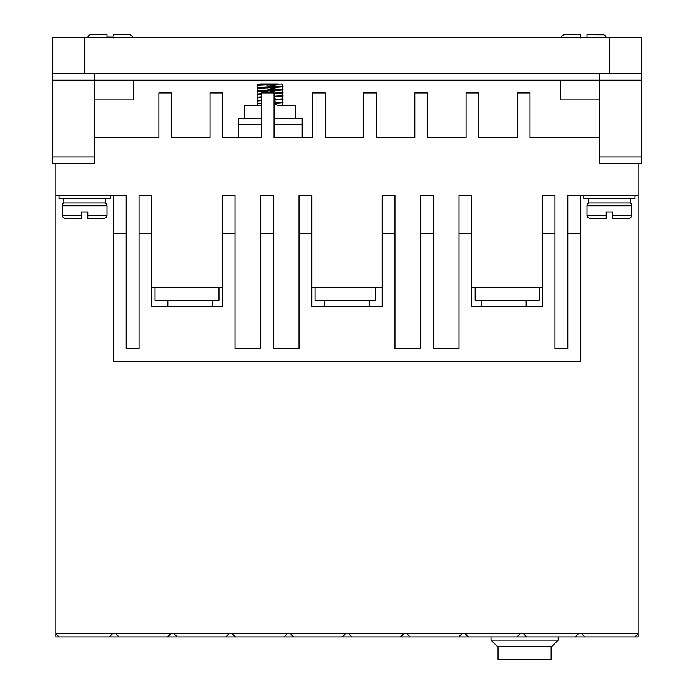 <?xml version="1.0" encoding="UTF-8"?>
<svg xmlns="http://www.w3.org/2000/svg" width="694" height="694" viewBox="0 0 694 694"><rect width="100%" height="100%" fill="white"/><g stroke="black" fill="none" stroke-linecap="round" stroke-linejoin="round"><path stroke-width="1.04" d="M586.985 205.78A3.201 3.201 0 0 1 588.581 203.012L630.178 203.012A3.201 3.201 0 0 1 631.783 205.78L631.696 215.921L630.846 217.43L629.328 218.28L612.585 218.367L612.585 211.965L606.183 211.965L606.183 218.367L590.186 218.367A3.201 3.201 0 0 1 586.985 215.166L586.985 205.78L631.783 205.78M62.217 205.78A3.201 3.201 0 0 1 63.822 203.012L105.419 203.012A3.201 3.201 0 0 1 107.015 205.78L107.015 215.166A3.201 3.201 0 0 1 103.814 218.367L87.817 218.367L87.817 211.965L81.415 211.965L81.415 218.367L81.415 215.166L62.217 215.166L62.217 205.78L107.015 205.78M570.989 34.7L564.586 34.7A3.201 3.201 0 0 0 561.455 37.259A3.201 3.201 0 0 1 564.586 34.7L580.583 34.7L580.583 37.259M97.42 34.7L91.018 34.7A3.201 3.201 0 0 0 87.878 37.259A3.201 3.201 0 0 1 91.018 34.7L107.015 34.7L107.015 37.259M113.417 35.628L113.417 34.7L129.414 34.7A3.201 3.201 0 0 1 132.545 37.259M107.015 35.628L107.015 37.042L113.417 37.042M107.015 37.901L107.015 34.7M580.583 37.901L580.583 34.7M583.784 195.326L583.784 198.527L634.984 198.527L634.984 195.326M59.016 195.326L59.016 198.527L110.216 198.527L110.216 195.326M295.8 118.535L295.8 105.74L277.331 105.74M261.248 105.74L244.609 105.74L244.609 118.535M526.191 306.679L526.191 300.285M481.393 306.679L481.393 300.285M369.399 306.679L369.399 300.285M324.601 306.679L324.601 300.285M212.607 306.679L212.607 300.285M167.809 306.679L167.809 300.285M630.178 203.012L630.178 198.527M588.581 203.012L588.581 198.527M105.419 203.012L105.419 198.527M63.822 203.012L63.822 198.527M282.519 85.926L282.016 83.974L257.405 85.093L257.405 84.46L262.731 83.974L257.89 84.33M277.669 83.974L262.731 83.974M257.405 88.294L257.405 87.661L259.122 87.392L283.005 86.056L283.005 86.698L281.287 86.967L257.968 88.45M257.405 91.495L257.405 90.853L259.122 90.593L283.005 89.257L283.005 89.899L281.287 90.159L257.968 91.651M261.248 94.297L257.405 94.696L257.405 94.054L261.248 93.655M274.043 93.109L283.005 92.458L283.005 93.1L281.287 93.36L274.043 93.742M261.248 97.498L257.405 97.897L257.405 97.255L261.248 96.856M274.043 96.301L283.005 95.659L283.005 96.293L281.287 96.561L274.043 96.943M261.248 100.699L257.405 101.098L257.405 100.457L261.248 100.057M274.043 99.502L283.005 98.852L283.005 99.494L281.287 99.763L274.043 100.144M274.043 103.337L283.005 102.695L283.005 102.053L274.043 102.703M261.248 103.25L257.405 103.658L257.405 105.74M283.005 86.056L282.441 85.9M275.058 85.449L270.209 85.258M257.405 85.093L257.968 85.258M266.964 85.77L270.209 85.9M283.005 89.257L282.441 89.101M275.058 88.65L270.209 88.459M266.964 88.971L270.209 89.092M283.005 92.458L282.441 92.302M275.058 91.851L270.209 91.66M266.964 92.172L270.209 92.293M283.005 95.659L282.441 95.503M275.058 95.052L274.043 95.009M257.405 94.696L257.968 94.852M283.005 98.852L282.441 98.695M275.058 98.253L274.043 98.21M257.405 97.897L257.968 98.054M283.005 102.053L282.441 101.897M275.058 101.454L274.043 101.411M257.405 101.098L257.968 101.255M274.043 104.612L276.455 104.716M282.458 105.106L283.005 105.74M94.852 73.737L94.852 80.14L599.148 80.14L599.148 163.333L641.377 163.333L641.377 73.737L52.623 73.737L52.623 163.333L94.852 163.333L94.852 80.14L52.623 80.14M641.377 80.14L599.148 80.14L599.148 73.737M599.148 80.773L560.743 80.773L560.743 99.979L599.148 99.979M599.148 137.733L530.025 137.733L530.025 92.935L517.23 92.935L517.23 137.733L478.834 137.733L478.834 92.935L466.03 92.935L466.03 137.733L427.634 137.733L427.634 92.935L414.839 92.935L414.839 137.733L376.434 137.733L376.434 92.935L363.639 92.935L363.639 137.733L325.243 137.733L325.243 92.935L312.439 92.935L312.439 137.733L274.043 137.733L274.043 92.935L261.248 92.935L261.248 137.733L222.852 137.733L222.852 92.935L210.048 92.935L210.048 137.733L171.652 137.733L171.652 92.935L158.848 92.935L158.848 137.733L94.852 137.733M55.815 163.333L55.815 195.326L126.213 195.326L126.213 348.917L139.017 348.917L139.017 233.731L151.812 233.731L151.812 195.326L139.017 195.326L139.017 233.731M151.812 287.481L222.21 287.481M235.006 233.731L222.21 233.731L222.21 195.326L235.006 195.326L235.006 348.917L260.606 348.917L260.606 233.731L273.401 233.731L273.401 195.326L260.606 195.326L260.606 233.731M273.401 233.731L273.401 348.917L299.001 348.917L299.001 195.326L311.806 195.326L311.806 306.679L382.194 306.679L382.194 233.731L394.999 233.731L394.999 348.917L420.599 348.917L420.599 233.731L433.394 233.731L433.394 195.326L420.599 195.326L420.599 233.731M311.806 287.481L382.194 287.481M382.194 233.731L382.194 195.326L394.999 195.326L394.999 233.731M433.394 233.731L433.394 348.917L458.994 348.917L458.994 195.326L471.79 195.326L471.79 306.679L542.188 306.679L542.188 233.731L554.983 233.731L554.983 348.917L567.787 348.917L567.787 233.731L580.583 233.731L580.583 195.326L638.185 195.326L638.185 163.333M471.79 287.481L542.188 287.481M542.188 233.731L542.188 195.326L554.983 195.326L554.983 233.731M567.787 233.731L567.787 195.326L580.583 195.326M94.852 99.979L133.257 99.979L133.257 80.773L94.852 80.773M84.616 73.737L84.616 37.259L52.623 37.259L52.623 73.737M641.377 73.737L641.377 37.259L609.384 37.259L609.384 73.737M634.984 636.901L575.239 636.901L578.44 633.7L638.185 633.7L634.984 636.901L638.185 636.901L638.185 195.326M578.44 633.7L55.815 633.7L55.815 636.901L59.016 636.901L55.815 633.7L55.815 195.326M302.202 137.733L302.202 118.535L274.043 118.535M261.248 118.535L238.207 118.535L238.207 137.733M458.994 233.731L471.79 233.731M299.001 233.731L311.806 233.731M222.21 233.731L222.21 306.679L151.812 306.679L151.812 233.731M113.417 195.326L113.417 233.731L126.213 233.731M84.616 37.259L609.384 37.259M575.239 636.901L59.016 636.901M580.583 233.731L580.583 361.721L113.417 361.721L113.417 233.731M539.125 287.481L539.125 300.285L475.13 300.285L475.13 287.481M375.801 287.481L375.801 300.285L314.998 300.285L314.998 287.481M219.009 287.481L219.009 300.285L155.014 300.285L155.014 287.481M109.348 636.901L112.549 633.7M167.584 636.901L170.785 633.7M115.751 633.7L118.952 636.901M225.819 636.901L229.02 633.7M173.986 633.7L177.187 636.901M284.063 636.901L287.255 633.7M232.221 633.7L235.422 636.901M342.298 636.901L345.499 633.7M290.456 633.7L293.657 636.901M400.533 636.901L403.735 633.7M348.692 633.7L351.893 636.901M458.769 636.901L461.97 633.7M406.936 633.7L410.128 636.901M517.004 636.901L520.205 633.7M465.171 633.7L468.363 636.901M523.406 633.7L526.607 636.901M581.641 633.7L584.842 636.901M490.988 636.901L490.988 640.102L558.184 640.102L558.184 636.901M283.005 105.254L277.678 105.74M558.184 640.102L551.791 646.504L497.39 646.504L490.988 640.102M260.042 83.974L263.043 83.974M270.209 83.974L277.661 83.974M606.183 211.965L612.585 211.965M81.415 211.965L87.817 211.965M62.217 215.166L63.154 217.43L64.672 218.28L81.415 218.367M551.149 646.504L551.149 659.3L498.032 659.3L498.032 646.504M586.985 215.166L606.183 215.166L606.183 218.367M612.585 218.367L612.585 215.166L631.783 215.166M107.015 215.166L87.817 215.166L87.817 218.367M606.122 37.259L605.246 35.637L603.737 34.787L586.985 34.7L586.985 37.901M113.417 37.259L113.417 37.901M599.148 156.931L641.377 156.931M52.623 156.931L94.852 156.931M302.202 124.295L274.043 124.295M261.248 124.295L238.207 124.295M274.043 103.345L276.351 103.241M282.519 102.825L282.519 105.124M257.89 103.527L257.89 101.22M282.519 101.931L282.519 99.624M257.89 100.326L257.89 98.028M282.519 98.73L282.519 96.423M257.89 97.125L257.89 94.826M282.519 95.529L282.519 93.222M257.89 93.933L257.89 91.625M282.519 92.328L282.519 90.02M273.445 90.567L270.209 90.697M270.209 90.055L265.351 90.255M257.89 90.732L257.89 88.424M282.519 89.127L282.519 86.819M273.445 87.375L270.209 87.496M270.209 86.854L265.351 87.054M257.89 87.531L257.89 85.223"/></g></svg>
